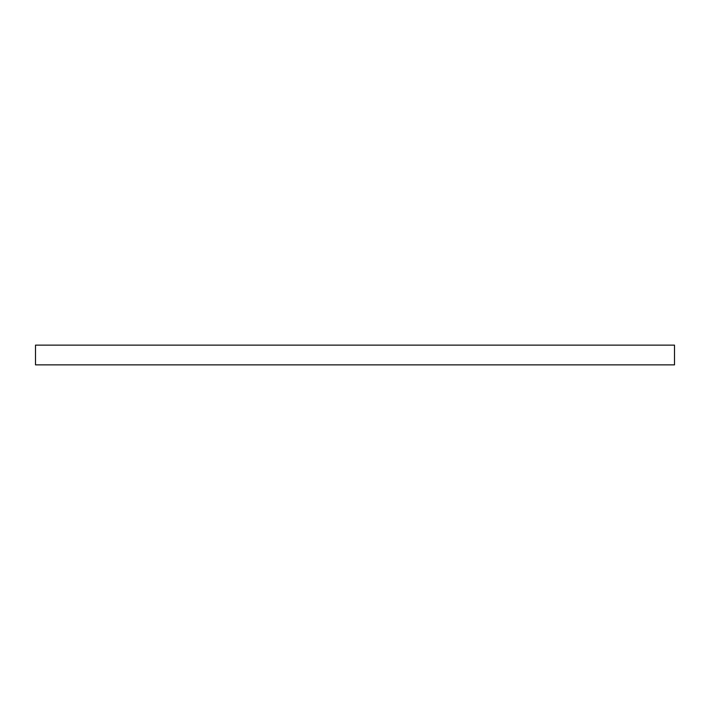 <?xml version="1.0" encoding="UTF-8"?>
<svg xmlns="http://www.w3.org/2000/svg" width="710" height="710" viewBox="0 0 710 710"><rect width="100%" height="100%" fill="white"/><g stroke="black" fill="none" stroke-linecap="round" stroke-linejoin="round"><path stroke-width="1.06" d="M674.5 364.869L35.5 364.869L35.5 345.131L674.5 345.131L674.5 364.869"/></g></svg>
